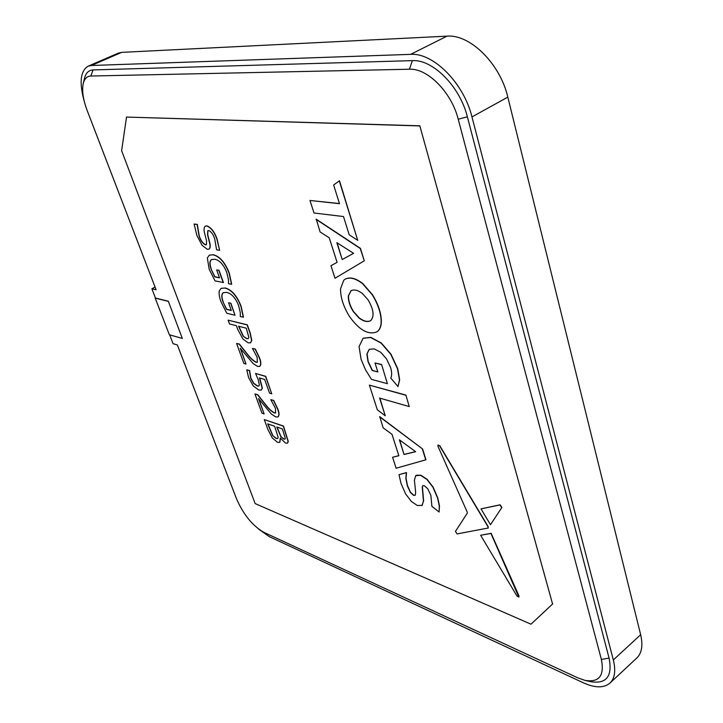 <?xml version="1.0" encoding="UTF-8"?>
<svg xmlns="http://www.w3.org/2000/svg" width="723" height="723" viewBox="0 0 723 723"><rect width="100%" height="100%" fill="white"/><g stroke="black" fill="none" stroke-linecap="round" stroke-linejoin="round"><path stroke-width="1.08" d="M280.506 438.255L279.828 442.295M264.284 419.584L283.317 426.136L288.097 441.509L287.492 443.154L285.576 443.109L280.262 437.993L279.747 442.349L277.533 442.331L272.291 437.957L267.826 429.335L264.284 419.584L283.479 426.028L288.269 441.392L287.573 443.091M254.957 393.945L257.56 394.776L265.016 404.175C268.079 408.323 271.152 411.251 274.243 412.95L275.608 412.95L275.436 408.359L270.818 399.674L273.529 400.542L277.677 409.182C279.141 412.95 279.232 415.526 277.975 416.918L275.743 416.936L271.306 413.99L258.545 398.644L264.094 413.936L261.97 413.213L254.957 393.945L257.731 394.668L265.187 404.067C268.251 408.215 271.324 411.134 274.406 412.842L275.689 412.887M270.818 399.674L273.701 400.434L277.849 409.064C279.304 412.842 279.403 415.418 278.138 416.81L278.057 416.864M258.933 399.141L264.094 413.936M259.702 377.975L262.368 388.115L261.337 389.995M246.751 369.842L249.435 370.637L250.7 378.183L253.601 383.389L257.298 386.037L258.807 386.028L259.367 384.97L258.219 379.602L255.571 373.448L265.54 376.43L271.749 393.809L269.543 393.113L264.663 379.476L259.449 377.903L262.196 388.224L261.256 390.059L258.762 390.04L253.24 385.901L248.622 377.668L246.751 369.842L249.607 370.528L250.872 378.075L253.773 383.28L257.469 385.928L258.888 385.974M255.571 373.448L265.712 376.322L271.749 393.809M236.593 343.452L239.196 344.157L246.751 353.619C249.851 357.813 252.951 360.705 256.05 362.304L257.325 362.268L257.171 357.343L252.435 348.441L255.147 349.182L259.412 358.066C260.967 362.115 261.066 364.871 259.693 366.353L257.605 366.434L253.149 363.606L240.235 348.188L245.983 364.04L243.859 363.425L236.593 343.452L239.367 344.049L246.923 353.52C250.031 357.704 253.131 360.605 256.222 362.196L257.415 362.205M252.435 348.441L255.327 349.082L259.584 357.957C261.148 362.006 261.238 364.763 259.864 366.245L259.774 366.299M240.623 348.694L245.983 364.04M228.134 320.162L247.103 324.898L250.013 333.041L251.604 340.56L250.529 342.801L248.224 342.865L243.018 339.114L237.822 329.661L236.385 325.684L229.507 323.949L228.134 320.162L247.284 324.79L250.194 332.932L251.785 340.452L250.619 342.747M221.13 288.332L225.323 287.989C231.839 289.86 237.117 295.987 241.148 306.353L243.452 317.153L240.325 316.547L240.253 312.354L238.518 305.278C235.391 297.795 231.468 293.502 226.751 292.408L223.335 292.625C221.383 294.062 221.283 297.189 223.036 302.015L226.697 309.263L231.279 310.348M223.425 292.571C221.563 294.062 221.491 297.171 223.217 301.916M223.036 302.015L226.525 309.363L231.333 310.51L228.549 302.801L230.881 303.19L235.011 315.255L226.805 313.267L221.039 301.843C219.367 297.478 218.789 293.827 219.286 290.89L221.039 288.387L225.323 287.989M209.354 255.147L213.33 254.74C219.846 256.403 225.16 262.53 229.272 273.131L231.676 284.247L228.549 283.732L228.432 279.385L226.642 272.11C223.452 264.473 219.503 260.19 214.794 259.25L211.55 259.53C209.471 261.003 209.345 264.293 211.188 269.39L214.912 276.764L219.476 277.704M211.64 259.476C209.643 261.012 209.553 264.284 211.369 269.281M211.188 269.39L214.731 276.864L219.53 277.849L216.683 269.968L219.015 270.285L223.425 282.521L215.047 280.904L209.191 269.29L207.338 257.994L209.263 255.201L213.33 254.74M207.881 230.583L207.745 234.704L209.76 242.838C210.52 245.901 210.33 247.962 209.191 249.028L209.101 249.083M194.098 224.058L197.117 224.51L199.069 236.005C200.506 240.47 202.594 243.407 205.332 244.835L206.38 244.736L206.606 241.084L204.726 233.674C203.669 229.941 203.859 227.438 205.278 226.172L206.923 225.974C211.17 227.862 214.505 232.255 216.909 239.159L219.629 250.33L216.602 249.796L214.695 238.762C213.33 234.604 211.369 231.857 208.793 230.52L207.781 230.628L207.555 234.803L209.58 242.946C210.339 246.001 210.149 248.061 209.01 249.128L207.284 249.299L202.088 245.332L196.945 235.626L194.098 224.058L197.307 224.41L199.25 235.906C200.696 240.37 202.783 243.308 205.513 244.736L206.462 244.681M205.368 226.127L207.112 225.874C211.36 227.763 214.686 232.155 217.09 239.06L219.629 250.33M339.439 203.534L309.977 200.479L339.485 203.678L333.646 184.989L339.485 180.732L357.722 240.37L349.191 234.767L343.497 216.548L314.008 212.996L309.977 200.479M398.816 455.68L392.589 457.252L398.843 455.752L392.002 434.324L383.127 427.826L379.756 416.665L422.603 448.983L425.937 459.783L396.123 468.233L392.589 457.252M376.81 331.902L376.909 331.839C379.439 330.203 380.904 327.266 381.301 323.045C381.645 314.388 378.716 304.943 372.499 294.731L362.702 283.497C355.797 278.21 349.995 276.737 345.296 279.087L345.205 279.15M337.09 262.341L330.962 265.693L337.09 262.35L329.245 237.777L320.117 231.984L316.24 219.205L360.443 248.369L364.293 260.786L335.002 278.265L330.962 265.693M419.584 125.919L126.525 117.072L121.627 150.709L255.156 503.588L530.989 624.193L552.58 604.012L419.81 125.802L126.525 117.072M363.199 338.21L370.818 337.379L381.373 343.045L391.016 354.252L397.704 368.64L399.665 379.747L397.975 386.552L399.476 379.873L397.514 368.766L390.818 354.378L381.184 343.172L370.628 337.505L363.1 338.265L359.078 346.588L361.075 359.277L365.44 369.697L371.486 379.367L387.411 383.687L381.581 364.482L375.011 362.973L377.867 371.984L372.2 370.492L377.813 371.794M369.336 349.272L367.058 353.863L368.197 361.482L372.39 370.366M405.711 395.21L369.39 385.133L405.901 395.083L409.227 406.57L405.901 395.083M379.846 398.138L385.26 415.788L379.593 398.066L409.227 406.57M422.892 485.639L422.431 486.931L423.624 500.922L421.925 505.585M399.006 474.677L401.021 483.452L405.63 493.954L411.405 501.5L417.406 505.54L422.169 505.35L423.443 501.057L422.25 487.058L422.801 485.693L424.211 485.657L427.781 488.757L430.881 495.481L431.911 506.362L439.105 512.001L439.277 505.892L437.551 497.948L432.86 487.121L426.877 479.376L420.605 475.336L415.707 475.689L414.406 480.126L415.653 492.372L415.327 494.984L413.673 495.445L410.357 492.435L407.347 485.784L405.865 478.445L406.326 472.697L399.006 474.677L406.507 472.562L406.037 478.31L407.519 485.648L410.528 492.309L413.845 495.309L415.074 495.336M416.204 475.255L420.786 475.201L427.058 479.25L433.041 486.986L437.722 497.813L439.457 505.757L439.105 512.001M438.075 445.007L439.873 445.856L488.124 526.552L488.133 528.106M480.623 535.264L516.954 595.987L518.843 597.108L490.953 533.447L480.623 535.264L491.134 533.303L518.969 595.897L518.915 597.026M501.69 507.6L499.909 504.934L481.012 508.884L500.09 504.79L501.879 507.456L490.474 524.717L501.879 507.456M155.065 287.031L151.884 288.775L155.481 298.075L168.305 301.211L182.323 338.445L168.305 301.211M169.67 334.857L173.086 343.705L177.343 344.952L236.439 498.599C243.407 514.595 252.571 525.856 263.913 532.372L577.623 677.776L584.925 680.361C599.123 682.729 604.609 675.752 601.373 659.43L458.228 119.232C451.586 92.399 427.564 68.098 409.435 69.227L90.872 76.023C86.986 76.204 84.446 78.726 83.244 83.588C81.798 90.7 83.118 99.702 87.194 110.574L156.114 289.769L151.884 288.775M552.58 604.012L419.81 125.802M552.752 603.859L530.989 624.193M258.328 528.875L269.354 536.674L583.226 682.747C594.993 688.079 603.913 688.188 609.986 683.072L636.846 657.948C641.834 653.068 643.109 645.323 640.65 634.722L507.817 97.126C500.199 63.769 470.022 34.026 446.986 36.15L121.69 52.363L118.319 53.131L88.089 66.209C80.28 71.035 79.06 82.982 84.437 102.051M609.986 683.072C614.83 678.328 615.951 670.619 613.33 659.954L471.965 116.918C463.777 83.109 433.33 52.571 410.619 54.361L91.36 65.495L88.089 66.209M584.925 680.361L590.339 681.617C606.389 684.31 612.634 676.466 609.073 658.093L467.365 116.819C459.973 86.534 432.779 59.178 412.345 60.633L93.032 69.923C88.658 70.167 85.793 73.032 84.437 78.527L83.244 83.588M168.134 301.31L155.201 298.147L169.345 334.758L182.323 338.445M316.041 219.322L360.235 248.486L364.293 260.786M364.085 260.913L335.002 278.265M342.205 259.548L353.61 253.312L336.846 242.666L342.205 259.548L337.144 242.856M353.601 253.303L342.404 259.43M340.542 288.775L343.786 280.208L345.106 279.205C349.796 276.855 355.599 278.328 362.503 283.624L372.3 294.857C378.518 305.07 381.455 314.505 381.102 323.172C380.714 327.392 379.25 330.321 376.719 331.965C368.115 335.138 359.006 329.914 349.381 316.312C343.425 306.615 340.479 297.442 340.542 288.775M370.547 320.714C367.438 322.169 363.678 321.238 359.268 317.93L353.565 311.577C350.031 305.965 348.35 300.696 348.531 295.788L351.134 290.655M353.375 311.703L359.069 318.048C363.552 321.41 367.347 322.313 370.456 320.777L370.754 320.569C374.55 316.358 373.646 309.426 368.043 299.783L362.196 293.33C357.777 290.095 354.062 289.227 351.035 290.709L348.332 295.906C348.152 300.813 349.833 306.082 353.375 311.703L353.565 311.577M387.411 383.687L381.581 364.482M381.392 364.6L375.011 362.973M372.2 370.492L368.007 361.608L366.868 353.99L369.245 349.326L374.216 348.875L380.768 352.309L386.552 358.915L390.556 367.492C391.929 371.929 392.011 375.454 390.791 378.084L397.975 386.552M369.39 385.133L377.334 409.833L385.26 415.788M379.575 416.791L422.603 448.983M422.413 449.119L425.757 459.909M404.049 454.496L415.644 451.703L399.376 439.792L404.049 454.496L399.665 440M415.553 451.64L404.229 454.369M488.097 528.142L487.944 526.687L439.692 445.992L437.966 445.061L437.966 446.317L467.248 512.137L467.203 513.312L455.445 531.414L457.09 533.917L488.278 527.998M339.277 180.849L357.722 240.37M481.012 508.884L490.474 524.717M216.683 269.968L219.015 270.285M218.834 270.384L223.244 282.621M213.149 254.839C219.656 256.502 224.97 262.639 229.083 273.24L229.272 273.131M229.083 273.24L231.496 284.347M228.549 302.801L230.881 303.19M230.7 303.299L235.011 315.255M225.142 288.088C231.658 289.968 236.936 296.087 240.967 306.462L241.148 306.353M240.967 306.462L243.28 317.252M246.67 338.68L248.206 338.617L248.848 337.279L246.281 328.197L238.536 326.236L243.19 336.213L246.67 338.68L248.287 338.554M243.19 336.213L246.841 338.572M238.771 326.29L243.371 336.105M283.85 439.096L284.998 439.141L285.314 438.391L282.386 428.956L276.792 427.013L280.813 436.629L283.85 439.096L285.07 439.078M276.032 438.445L277.686 438.554L278.12 437.171L274.623 426.254L267.691 423.85L272.589 435.472L276.032 438.445L277.768 438.49M280.813 436.629L284.012 438.988M277.036 427.094L280.976 436.52M272.589 435.472L276.204 438.337M267.926 423.931L272.761 435.363M613.33 659.954L640.65 634.722M471.965 116.918L507.817 97.126M410.619 54.361L446.986 36.15M91.36 65.495L121.69 52.363M93.032 69.923L90.872 76.023M412.345 60.633L409.435 69.227M467.365 116.819L458.228 119.232M609.073 658.093L601.373 659.43"/></g></svg>
